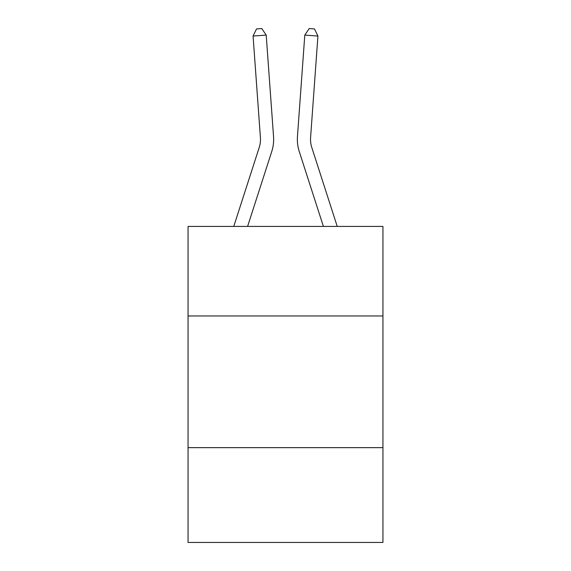 <?xml version="1.0" encoding="UTF-8"?>
<svg xmlns="http://www.w3.org/2000/svg" width="571" height="571" viewBox="0 0 571 571"><rect width="100%" height="100%" fill="white"/><g stroke="black" fill="none" stroke-linecap="round" stroke-linejoin="round"><path stroke-width="0.86" d="M382.941 315.963L382.941 226.416L188.059 226.416L188.059 315.963L382.941 315.963L382.941 542.45L188.059 542.45L188.059 315.963M382.941 447.643L188.059 447.643M233.767 226.416L259.213 147.482A26.337 26.337 0 0 0 260.412 137.504L253.074 36.044L266.207 35.095L273.545 136.555A39.506 39.506 0 0 1 271.746 151.522L247.6 226.416M337.233 226.416L311.787 147.482A26.337 26.337 0 0 1 310.588 137.504L317.926 36.044L304.793 35.095L297.455 136.555A39.506 39.506 0 0 0 299.254 151.522L323.4 226.416M259.213 147.482A26.337 26.337 0 0 0 260.412 137.504A26.337 26.337 0 0 1 259.213 147.482A26.337 26.337 0 0 0 260.412 137.504A26.337 26.337 0 0 1 259.213 147.482A26.337 26.337 0 0 0 260.412 137.504A26.337 26.337 0 0 1 259.213 147.482A26.337 26.337 0 0 0 260.412 137.504M304.793 35.095L297.455 136.555L304.793 35.095L297.455 136.555L304.793 35.095L297.455 136.555L304.793 35.095L297.455 136.555L304.793 35.095L309.225 28.55L314.478 28.928L317.926 36.044M311.787 147.482A26.337 26.337 0 0 1 310.588 137.504A26.337 26.337 0 0 0 311.787 147.482A26.337 26.337 0 0 1 310.588 137.504A26.337 26.337 0 0 0 311.787 147.482A26.337 26.337 0 0 1 310.588 137.504A26.337 26.337 0 0 0 311.787 147.482A26.337 26.337 0 0 1 310.588 137.504M253.074 36.044L256.522 28.928L261.775 28.55L266.207 35.095"/></g></svg>
